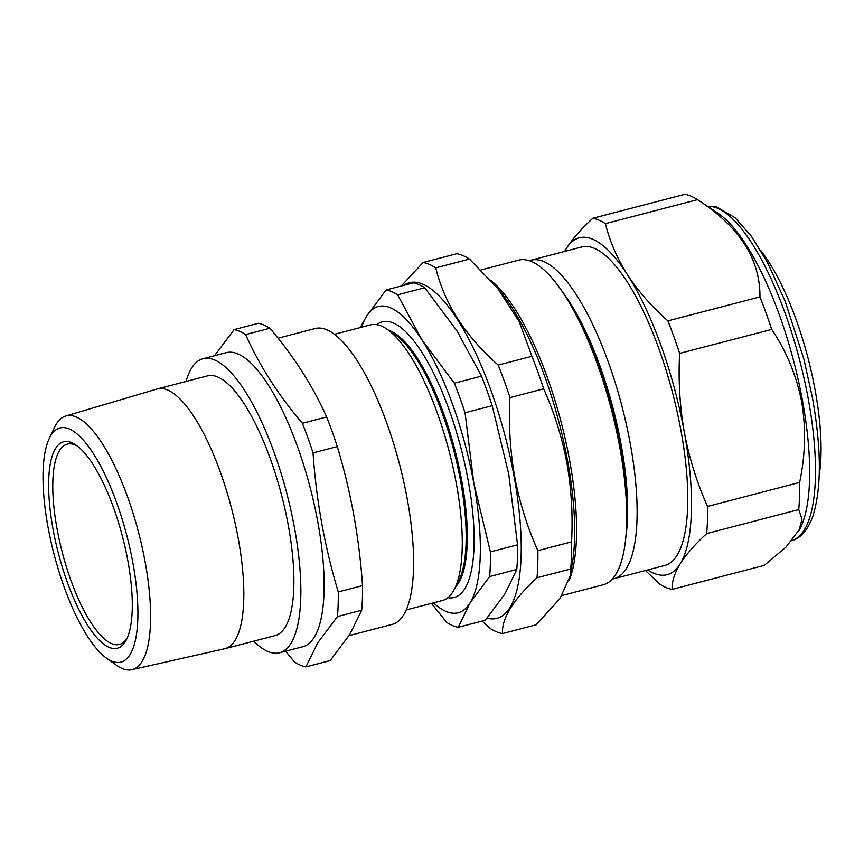 <?xml version="1.0" encoding="UTF-8"?>
<svg xmlns="http://www.w3.org/2000/svg" width="864" height="864" viewBox="0 0 864 864"><rect width="100%" height="100%" fill="white"/><g stroke="black" fill="none" stroke-linecap="round" stroke-linejoin="round"><path stroke-width="1.3" d="M129.956 654.728A120.982 37.573 -104.6 0 0 116.78 503.032A120.982 37.573 -104.6 0 0 50.976 435.337A120.982 37.573 -104.6 0 0 49.226 438.545A120.982 37.573 -104.6 0 0 54.108 554.504A120.982 37.573 -104.6 0 0 106.423 658.098A120.982 37.573 -104.6 0 0 129.956 654.728M49.226 438.545L54.518 427.388A131.09 40.705 75.4 0 1 56.408 423.911A131.09 40.705 75.4 0 1 65.75 416.016A131.09 40.705 75.4 0 1 133.304 513.961A131.09 40.705 75.4 0 1 141.988 661.608A131.09 40.705 75.4 0 1 131.836 669.708A131.09 40.705 75.4 0 1 116.489 665.269L106.423 658.098M125.28 641.736A106.661 33.124 75.4 0 1 67.262 582.066A106.661 33.124 75.4 0 1 55.652 448.33A106.661 33.124 75.4 0 1 75.524 444.755A106.661 33.124 75.4 0 1 122.515 536.684A106.661 33.124 75.4 0 1 126.349 639.857A106.661 33.124 75.4 0 1 125.28 641.736M77.231 445.964A103.496 32.141 -104.6 0 0 67.284 444.128A103.496 32.141 -104.6 0 0 59.594 450.436A103.496 32.141 -104.6 0 0 66.29 566.514A103.496 32.141 -104.6 0 0 119.47 644.425A103.496 32.141 -104.6 0 0 127.159 638.107A103.496 32.141 -104.6 0 0 127.246 637.967M349.034 635.645L392.18 624.402A152.863 47.477 -104.6 0 0 403.542 615.071A152.863 47.477 -104.6 0 0 393.649 443.621A152.863 47.477 -104.6 0 0 315.112 328.536L278.046 338.202M234.144 329.605L258.39 323.287A174.074 54.054 75.4 0 1 269.87 328.266C293.954 356.486 312.876 386.057 326.635 416.966A174.074 54.054 75.4 0 1 337.295 446.569C350.87 491.573 359.273 537.926 362.524 585.63A174.074 54.054 75.4 0 1 361.703 610.243L349.823 634.403L330.156 660.593L305.899 666.911L317.779 642.751L337.446 616.55A174.074 54.054 -104.6 0 0 338.267 591.948C324.702 546.934 316.289 500.58 313.049 452.887A174.074 54.054 -104.6 0 0 302.389 423.284C278.305 395.064 259.373 365.494 245.614 334.584A174.074 54.054 -104.6 0 0 234.144 329.605L214.466 355.795M253.703 641.185A151.913 47.174 -104.6 0 0 279.569 652.752L302.864 646.693A151.913 47.174 -104.6 0 0 314.15 637.416A151.913 47.174 -104.6 0 0 304.312 467.024A151.913 47.174 -104.6 0 0 226.26 352.663L202.975 358.733A151.913 47.174 -104.6 0 0 191.678 368.01A151.913 47.174 -104.6 0 0 186.041 381.456M279.569 652.752A151.913 47.174 -104.6 0 0 290.855 643.486A151.913 47.174 -104.6 0 0 281.027 473.094A151.913 47.174 -104.6 0 0 202.975 358.733M131.836 669.708L224.618 648.756A134.19 41.677 -104.6 0 0 225.029 648.648L275.098 635.602A134.19 41.677 -104.6 0 0 285.077 627.415A134.19 41.677 -104.6 0 0 276.383 476.906A134.19 41.677 -104.6 0 0 207.436 375.883L157.367 388.93A134.19 41.677 -104.6 0 0 156.956 389.048L65.75 416.016M225.029 648.648A134.19 41.677 -104.6 0 0 234.997 640.462A134.19 41.677 -104.6 0 0 226.314 489.953A134.19 41.677 -104.6 0 0 157.367 388.93M679.633 353.398C678.229 380.246 679.795 406.555 684.342 432.324C689.234 458.168 696.967 482.868 707.551 506.434A191.484 59.465 75.4 0 1 706.687 533.574C694.969 544.342 686.135 554.45 680.162 563.89C674.492 573.264 671.814 581.764 672.138 589.388L764.208 565.402L785.894 547.204L800.042 528.638A172.487 53.568 -104.6 0 0 802.57 401.144A172.487 53.568 -104.6 0 0 717.854 213.127L697.496 199.67A191.484 59.465 -104.6 0 0 684.893 194.292L592.823 218.279A191.484 59.465 75.4 0 1 605.426 223.657L697.496 199.67C739.4 226.681 760.223 259.092 759.964 296.892L667.894 320.879A191.484 59.465 75.4 0 1 679.633 353.398L771.703 329.411A191.484 59.465 -104.6 0 0 759.964 296.892M799.016 530.626L801.976 519.134L798.757 509.587A191.484 59.465 -104.6 0 0 799.61 482.447C805.399 455.274 806.08 428.382 801.673 401.76C796.37 375.246 786.38 351.13 771.703 329.411M561.956 291.157A157.356 48.87 75.4 0 1 621.173 444.744A157.356 48.87 75.4 0 1 625.892 536.598M529.373 260.723A164.581 51.106 75.4 0 1 531.09 260.172A164.581 51.106 75.4 0 1 630.353 444.096A164.581 51.106 75.4 0 1 614.066 578.696A164.581 51.106 75.4 0 1 612.295 579.053M578.804 320.274A157.356 48.87 75.4 0 1 620.006 445.046A157.356 48.87 75.4 0 1 626.4 502.956M487.112 618.149A173.437 53.86 -104.6 0 0 514.102 476.518A173.437 53.86 -104.6 0 0 403.877 285.304M423.133 262.483L456.851 253.703A191.484 59.465 -104.6 0 1 469.454 259.081L497.923 288.706L519.156 321.527L531.922 356.303A191.484 59.465 -104.6 0 1 543.661 388.822C554.234 412.387 561.978 437.098 566.86 462.931C571.406 488.7 572.972 515.009 571.568 541.858L537.862 550.638C527.234 526.921 519.502 502.211 514.663 476.528C510.106 450.598 508.54 424.289 509.954 397.602A191.484 59.465 -104.6 0 0 498.204 365.083C465.286 336.042 444.463 303.631 435.748 267.862A191.484 59.465 -104.6 0 0 423.133 262.483L401.306 285.973M562.032 595.523L603.223 584.798A167.746 52.088 -104.6 0 0 619.823 447.606A167.746 52.088 -104.6 0 0 518.648 260.15L480.956 269.968M531.09 260.172L581.742 246.974A164.581 51.106 75.4 0 1 681.016 430.898A164.581 51.106 75.4 0 1 664.718 565.499L614.066 578.696M819.223 475.135A142.139 44.14 -104.6 0 0 815.486 392.072A142.139 44.14 -104.6 0 0 760.698 250.474M388.865 330.404A135.043 41.936 75.4 0 1 453.33 444.074A135.043 41.936 75.4 0 1 458.525 582.962A135.043 41.936 75.4 0 1 455.652 586.786M376.79 324.691A142.42 44.226 75.4 0 1 452.498 419.537A142.42 44.226 75.4 0 1 464.854 588.622A142.42 44.226 75.4 0 1 447.908 597.672M334.433 334.303L370.505 324.896A142.42 44.226 75.4 0 1 386.456 328.817A142.42 44.226 75.4 0 1 449.215 451.57A142.42 44.226 75.4 0 1 454.334 589.345A142.42 44.226 75.4 0 1 452.995 591.71A142.42 44.226 75.4 0 1 442.314 600.545L406.242 609.941M360.245 327.575L366.52 316.321L386.122 289.937A174.074 54.054 75.4 0 1 397.591 294.818L422.075 340.027L454.367 383.206A174.074 54.054 75.4 0 1 465.048 412.765L473.839 483.343L490.417 551.891A174.074 54.054 75.4 0 1 489.64 576.558L470.038 602.953L458.233 627.307A174.074 54.054 75.4 0 1 446.774 622.415L431.438 603.385M458.233 627.307L485.363 620.233L504.965 593.849L516.769 569.495A174.074 54.054 -104.6 0 0 517.558 544.817L508.766 474.25L492.178 405.702A174.074 54.054 -104.6 0 0 481.507 376.132L457.013 330.934L424.721 287.755A174.074 54.054 -104.6 0 0 413.262 282.863L386.122 289.937M424.721 287.755L397.591 294.818M481.507 376.132L454.367 383.206M492.178 405.702L465.048 412.765M517.558 544.817L490.417 551.891M516.769 569.495L489.64 576.558M361.649 327.208A158.252 49.14 -104.6 0 1 366.52 316.321A158.252 49.14 -104.6 0 1 422.075 340.027A158.252 49.14 -104.6 0 1 473.839 483.343A158.252 49.14 -104.6 0 1 470.038 602.953A158.252 49.14 75.4 0 1 433.458 602.856M386.456 328.817L394.276 333.99A135.043 41.936 75.4 0 1 453.784 450.382A135.043 41.936 75.4 0 1 458.633 581.018L454.334 589.345M469.454 259.081L435.748 267.862M531.922 356.303L498.204 365.083M543.661 388.822L509.954 397.602M571.568 541.858A191.484 59.465 -104.6 0 1 570.715 568.998L536.998 577.778A191.484 59.465 -104.6 0 0 537.862 550.638M570.715 568.998L570.164 575.986L559.958 598.601L536.155 624.812L502.448 633.593C501.692 618.268 513.205 599.67 536.998 577.778M482.166 621.065L489.845 628.214A191.484 59.465 -104.6 0 0 502.448 633.593M605.426 223.657C609.714 241.25 617.047 258.26 627.415 274.676C638.118 291.049 651.607 306.45 667.894 320.879M564.624 251.435L566.298 248.594C572.292 239.134 581.137 229.025 592.823 218.279M672.138 589.388A191.484 59.465 75.4 0 1 659.524 583.999L645.451 570.521M706.687 533.574L798.757 509.587M707.551 506.434L799.61 482.447M564.7 251.413A174.074 54.054 75.4 0 1 566.298 248.594A174.074 54.054 75.4 0 1 627.415 274.676A174.074 54.054 75.4 0 1 684.342 432.324A174.074 54.054 75.4 0 1 680.162 563.89A174.074 54.054 75.4 0 1 647.687 569.938M269.87 328.266L245.614 334.584M326.635 416.966L302.389 423.284M337.295 446.569L313.049 452.887M362.524 585.63L338.267 591.948M361.703 610.243L337.446 616.55M285.595 651.186L294.43 661.932A174.074 54.054 -104.6 0 0 305.899 666.911M792.245 540.432A172.487 53.568 -104.6 0 0 808.391 399.622A172.487 53.568 -104.6 0 0 707.594 206.345M490.882 280.433A167.746 52.088 75.4 0 1 569.678 460.663A167.746 52.088 75.4 0 1 569.074 580.673M570.164 575.986L572.26 563.792A169.322 52.585 -104.6 0 0 567.713 461.56A169.322 52.585 -104.6 0 0 501.865 293.587L497.923 288.706M707.486 206.28L716.548 206.96L735.026 217.685L751.475 236.412L767.599 262.71L785.074 301.028L803.898 359.186L812.398 397.537C821.534 449.021 821.642 488.678 812.732 516.532C806.782 532.894 798.174 539.244 791.327 540.702"/></g></svg>
